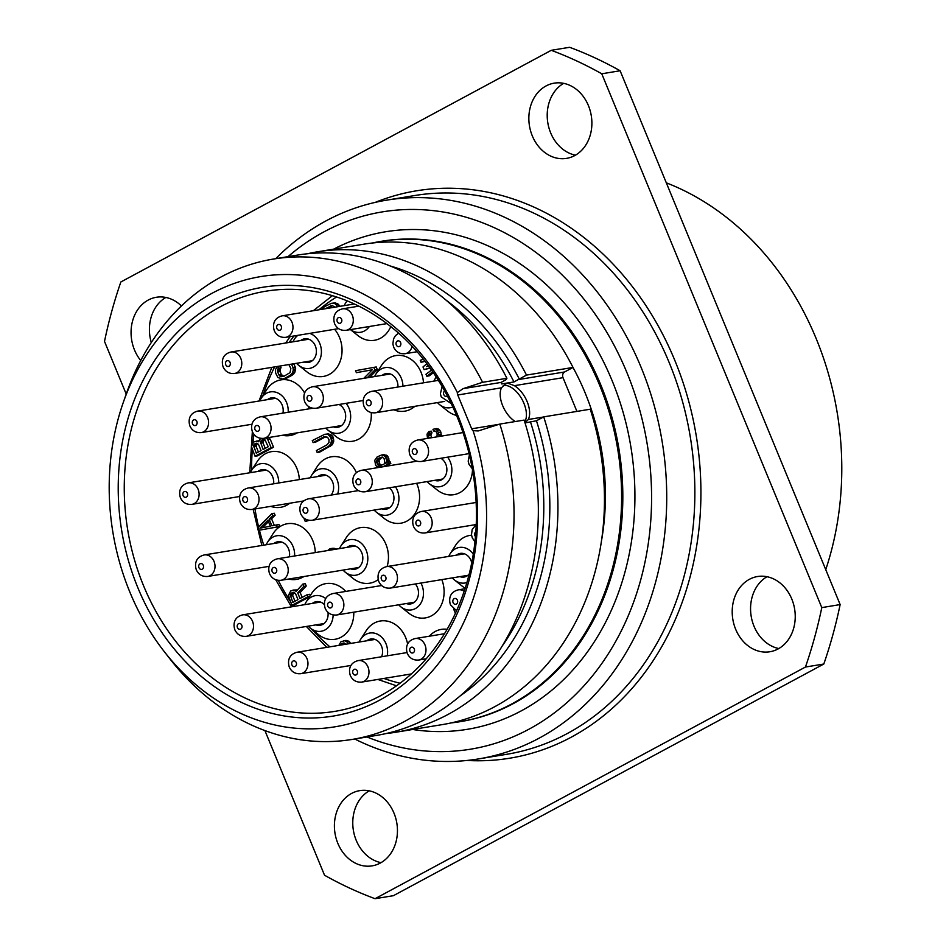 <?xml version="1.0" encoding="UTF-8"?>
<svg xmlns="http://www.w3.org/2000/svg" width="946" height="946" viewBox="0 0 946 946"><rect width="100%" height="100%" fill="white"/><g stroke="black" fill="none" stroke-linecap="round" stroke-linejoin="round"><path stroke-width="1.42" d="M825.752 569.646A283.138 232.728 -99.3 0 0 666.315 182.838M126.22 394.08L104.509 341.423A446.488 366.989 80.7 0 1 120.852 281.979L551.258 50.315L569.622 47.3A446.488 366.989 80.7 0 1 620.127 70.761L840.143 604.577A446.488 366.989 80.7 0 1 823.812 664.021L393.406 895.685L375.042 898.7A446.488 366.989 80.7 0 1 324.537 875.239L264.904 730.56M767.005 576.717A38.112 31.324 -99.3 0 0 751.171 616.201A38.112 31.324 -99.3 0 0 778.818 648.542M563.65 83.343A38.112 31.324 -99.3 0 0 547.817 122.826A38.112 31.324 -99.3 0 0 575.464 155.168M165.846 297.458A38.112 31.324 -99.3 0 0 151.289 342.499M369.2 790.832A38.112 31.324 -99.3 0 0 353.378 830.316A38.112 31.324 -99.3 0 0 381.013 862.657M551.258 50.315A446.488 366.989 80.7 0 1 601.762 73.788L821.79 607.604A446.488 366.989 80.7 0 1 805.448 667.036L375.042 898.7M778.073 648.956A38.112 31.324 -99.3 0 0 793.493 603.95A38.112 31.324 -99.3 0 0 757.545 576.528A38.112 31.324 -99.3 0 0 749.374 579.33A38.112 31.324 -99.3 0 0 733.954 624.336A38.112 31.324 -99.3 0 0 769.914 651.747A38.112 31.324 -99.3 0 0 778.073 648.956M574.719 155.582A38.112 31.324 -99.3 0 0 590.138 110.576A38.112 31.324 -99.3 0 0 554.19 83.153A38.112 31.324 -99.3 0 0 546.019 85.956A38.112 31.324 -99.3 0 0 530.6 130.962A38.112 31.324 -99.3 0 0 566.559 158.372A38.112 31.324 -99.3 0 0 574.719 155.582M181.419 305.948A38.112 31.324 -99.3 0 0 156.386 297.269A38.112 31.324 -99.3 0 0 148.226 300.059A38.112 31.324 -99.3 0 0 140.729 360.521M380.28 863.071A38.112 31.324 -99.3 0 0 395.7 818.065A38.112 31.324 -99.3 0 0 359.74 790.643A38.112 31.324 -99.3 0 0 351.581 793.434A38.112 31.324 -99.3 0 0 336.149 838.44A38.112 31.324 -99.3 0 0 372.109 865.862A38.112 31.324 -99.3 0 0 380.28 863.071M601.762 73.788L620.127 70.761M821.79 607.604L840.143 604.577M805.448 667.036L823.812 664.021M478.499 758.928L506.654 754.305A283.138 232.728 80.7 0 0 567.293 733.54A283.138 232.728 80.7 0 0 681.865 399.2A283.138 232.728 80.7 0 0 414.75 195.526L386.595 200.162A283.138 232.728 -99.3 0 1 653.721 403.824A283.138 232.728 -99.3 0 1 539.149 738.164A283.138 232.728 80.7 0 1 478.499 758.928A283.138 232.728 80.7 0 1 354.715 739.003M275.712 258.672A283.138 232.728 80.7 0 1 325.944 220.915A283.138 232.728 -99.3 0 1 386.595 200.162M366.989 736.981A272.247 223.776 80.7 0 0 528.92 729.224A272.247 223.776 -99.3 0 0 626.926 372.629A272.247 223.776 -99.3 0 0 323.934 231.876A272.247 223.776 80.7 0 0 287.986 256.662M459.803 721.727L461.033 721.514A243.394 200.055 -99.3 0 0 513.158 703.67A243.394 200.055 -99.3 0 0 611.648 416.264A243.394 200.055 -99.3 0 0 382.03 241.195L380.8 241.396A243.394 200.055 -99.3 0 1 610.43 416.465A243.394 200.055 -99.3 0 1 511.94 703.871A243.394 200.055 80.7 0 1 459.803 721.727A243.394 200.055 80.7 0 1 451.195 722.91M380.8 241.396A243.394 200.055 -99.3 0 0 372.275 243.027M601.632 540.036A223.788 183.938 -99.3 0 0 572.992 367.438M573.016 367.438L526.496 375.089A243.394 200.055 -99.3 0 0 317.158 251.861L363.666 244.21A243.394 200.055 80.7 0 1 573.016 367.438L564.585 371.967A4.352 3.583 -99.3 0 0 563.012 377.679L576.918 411.404M543.714 416.867L590.233 409.216A243.394 200.055 80.7 0 1 442.669 724.541L396.149 732.192A243.394 200.055 -99.3 0 0 543.714 416.867L536.465 420.769A233.591 192.003 80.7 0 1 460.69 695.523M526.496 375.089L513.997 381.936L501.747 383.946L501.096 382.409L506.145 379.642L506.914 378.305L482.59 382.302L463.067 388.664L457.367 392.59A4.352 3.583 -99.3 0 0 457.746 394.99L471.687 428.81A4.352 3.583 -99.3 0 0 473.059 430.678L478.191 430.95L499.807 424.08L524.131 420.083A243.394 200.055 -99.3 0 1 376.567 735.409L352.231 739.417A243.394 200.055 -99.3 0 0 499.807 424.08M501.002 382.491A229.239 188.42 -99.3 0 1 501.747 383.946L501.096 382.409L463.067 388.664M457.746 394.99L501.486 387.801L505.389 384.041L507.789 383.165L514.376 385.672L563.012 377.679M501.486 387.801A21.782 11.943 61.7 0 0 515.286 421.538M524.723 421.928A21.782 11.943 61.7 0 0 521.553 398.55A21.782 11.943 61.7 0 0 503.497 385.483A21.782 11.943 61.7 0 0 503.284 385.519M524.995 422.791L528.317 419.492A21.782 11.943 61.7 0 0 514.376 385.672M525.03 422.921L536.465 420.769M317.158 251.861A243.394 200.055 -99.3 0 0 307.415 253.765M386.311 733.505A243.394 200.055 -99.3 0 0 396.149 732.192M506.914 378.305A243.394 200.055 -99.3 0 0 297.564 255.077L273.24 259.086A243.394 200.055 -99.3 0 0 126.433 393.477L123.252 402.547A228.14 187.521 -99.3 0 0 164.214 651.546A228.14 187.521 -99.3 0 0 401.672 698.928A228.14 187.521 -99.3 0 0 473.059 430.678M482.59 382.302A243.394 200.055 -99.3 0 0 273.24 259.086M164.214 651.546L170.114 659.114A243.394 200.055 -99.3 0 0 352.231 739.417M457.367 392.59A228.14 187.521 -99.3 0 0 281.352 274.588A228.14 187.521 -99.3 0 0 123.252 402.547M379.689 700.135A217.261 178.569 -99.3 0 0 457.899 415.566A217.261 178.569 -99.3 0 0 216.102 303.24A217.261 178.569 -99.3 0 0 137.891 587.809A217.261 178.569 -99.3 0 0 379.689 700.135M380.493 695.748A212.897 174.986 -99.3 0 0 466.65 444.348A212.897 174.986 -99.3 0 0 265.791 291.214A212.897 174.986 -99.3 0 0 220.193 306.823A212.897 174.986 80.7 0 0 134.036 558.223A212.897 174.986 80.7 0 0 334.896 711.368A212.897 174.986 80.7 0 0 380.493 695.748M288.601 579.047A28.203 23.177 -99.3 0 0 303.914 576.528M315.266 552.582A28.203 23.177 -99.3 0 0 312.712 540.379A28.203 23.177 -99.3 0 0 273.169 533.509L267.683 542.023A18.045 14.84 80.7 0 1 293 546.421A18.045 14.84 -99.3 0 1 294.596 555.988M407.631 644.167A28.203 23.177 -99.3 0 0 390.923 622.208A28.203 23.177 -99.3 0 0 366.137 630.769L360.663 639.295A18.045 14.84 80.7 0 1 376.52 633.808A18.045 14.84 -99.3 0 1 387.257 655.815M447.127 629.303A28.203 23.177 -99.3 0 0 442.243 629.256A28.203 23.177 -99.3 0 0 429.366 636.209M369.378 326.5A18.045 14.84 80.7 0 1 363.051 331.608A18.045 14.84 -99.3 0 1 350.458 329.61L357.919 335.57A28.203 23.177 -99.3 0 0 378.317 339.236A28.203 23.177 -99.3 0 0 390.769 326.607M296.583 363.288A18.045 14.84 -99.3 0 0 298.806 365.416L306.729 371.731A28.203 23.177 -99.3 0 0 335.251 369.661A28.203 23.177 -99.3 0 0 334.612 329.291M282.523 435.266A28.203 23.177 -99.3 0 0 297.21 432.854M308.857 408.861A28.203 23.177 -99.3 0 0 308.739 406.662M304.659 393.11A28.203 23.177 -99.3 0 0 266.748 389.646L261.273 398.16A18.045 14.84 80.7 0 1 278.514 393.3A18.045 14.84 80.7 0 1 288.175 412.267M270.71 506.358A28.203 23.177 -99.3 0 0 289.724 503.237M299.338 479.587A28.203 23.177 -99.3 0 0 282.677 453.11A28.203 23.177 -99.3 0 0 257.277 461.435L251.802 469.949A18.045 14.84 80.7 0 1 268.096 464.64A18.045 14.84 80.7 0 1 278.727 481.668A18.045 14.84 -99.3 0 1 278.739 482.968M343.055 570.083A18.009 14.805 -99.3 0 0 345.255 572.188L353.177 578.503A28.167 23.153 -99.3 0 0 378.199 579.602M387.091 566.548A28.167 23.153 -99.3 0 0 385.909 544.246A28.167 23.153 -99.3 0 0 346.413 537.387L340.938 545.901A18.009 14.805 80.7 0 1 366.197 550.288A18.009 14.805 -99.3 0 1 363.098 571.278A18.009 14.805 -99.3 0 1 345.255 572.188M356.417 472.704A28.167 23.153 -99.3 0 0 317.217 466.555L311.742 475.081A18.009 14.805 80.7 0 1 337.001 479.468A18.009 14.805 -99.3 0 1 337.663 494.001M398.715 604.79A18.009 14.805 -99.3 0 0 400.915 606.894L408.838 613.209A28.167 23.153 -99.3 0 0 436.508 612.003A28.167 23.153 -99.3 0 0 441.829 579.614M374.178 510.071A18.009 14.805 -99.3 0 0 376.378 512.176L384.301 518.491A28.167 23.153 -99.3 0 0 412.196 517.06A28.167 23.153 -99.3 0 0 417.032 484.234A28.167 23.153 -99.3 0 0 416.63 483.3M325.897 428.136A18.009 14.805 -99.3 0 0 328.096 430.229L336.019 436.544A28.167 23.153 -99.3 0 0 360.414 438.093A28.167 23.153 -99.3 0 0 371.21 412.622M452.306 577.888A18.009 14.805 -99.3 0 0 454.506 579.993L462.417 586.307A28.167 23.153 -99.3 0 0 465.184 588.223M471.546 535.223A28.167 23.153 -99.3 0 0 455.665 545.192L450.178 553.706A18.009 14.805 80.7 0 1 473.296 554.179M393.82 409.772A28.167 23.153 -99.3 0 0 414.868 406.307M423.501 382.823A28.167 23.153 -99.3 0 0 421.029 372.216A28.167 23.153 -99.3 0 0 381.534 365.345L376.059 373.859A18.009 14.805 80.7 0 1 401.305 378.246A18.009 14.805 -99.3 0 1 402.937 386.205M427.107 481.585A18.009 14.805 -99.3 0 0 429.307 483.69L437.229 489.993A28.167 23.153 -99.3 0 0 472.492 469.855M437.478 402.594A18.009 14.805 -99.3 0 0 439.677 404.699L447.588 411.013A28.167 23.153 -99.3 0 0 456.528 415.436M259.086 530.245L279.756 526.52L278.94 524.533L271.857 525.81L269.113 519.177L272.661 515.653L271.845 513.654L257.998 527.596L259.086 530.245L277.308 526.922L276.492 524.935M274.281 525.349L271.561 518.775L275.12 515.239L274.293 513.252L271.845 513.654M258.885 440.635L253.741 441.971L251.423 446.465L255.053 456.256L271.088 447.624L267.813 439.665L266.264 437.939M255.053 456.256L257.501 455.854L273.536 447.222L270.26 439.263L268.711 437.537M283.824 376.354L281.364 374.545L280.134 371.565L280.193 368.692L281.08 367.805L280.323 365.972M277.568 366.421L275.428 369.531L275.641 373.067L277.888 377.525L282.665 379.003L286.957 378.01L292.078 375.255L294.738 372.606L295.696 368.857L293.922 363.737M339.921 306.338L337.474 303.43L331.467 303.311L324.513 306.658L321.841 309.318M350.552 643.446L349.299 641.412L345.952 640.383L340.986 641.743L338.881 645.361M302.176 597.399L300.166 592.515L306.244 586L305.286 583.682L302.838 584.084L296.216 591.285L293.213 590.068L290.682 591.025L288.364 595.519L291.983 605.31L308.029 596.678L307.202 594.691L300.036 598.546L297.718 592.917L303.784 586.402L302.838 584.084M294.986 590.328L297.434 589.926L293.213 590.068M291.983 605.31L294.431 604.908L309.484 596.82M308.301 626.134A18.045 14.84 80.7 0 0 308.834 626.713A18.045 14.84 -99.3 0 0 310.525 628.262L318.447 634.577A28.203 23.177 -99.3 0 0 342.322 636.492A28.203 23.177 -99.3 0 0 353.769 612.18M345.728 591.427A28.203 23.177 -99.3 0 0 345.113 590.765A28.203 23.177 -99.3 0 0 311.672 593.402L306.197 601.916A18.045 14.84 80.7 0 1 325.814 598.617M310.217 595.661L309.649 594.289L307.202 594.691M303.832 518.018L305.274 521.518L309.165 520.335M336.398 549.118L332.472 548.302L330.024 548.704L327.6 550.56M325.802 436.555L323.674 436.898L327.564 437.229L329.007 439.701L328.936 442.574L326.961 444.857L316.378 450.556L317.194 452.543L319.642 452.141L331.798 445.188L333.702 441.735L332.957 436.875L330.698 434.439L324.703 434.32L312.275 440.6L313.102 442.598L315.55 442.196L325.992 436.567M369.579 377.395L377.312 369.602L376.224 366.953L355.554 370.678L356.37 372.677L372.227 369.839M423.359 359.244L420.261 360.331L421.076 362.318L425.05 361.372M426.871 363.749L422.992 366.953L424.08 369.614L430.123 368.148M431.518 370.111L425.996 374.249L426.812 376.236L429.259 375.834L433.363 372.748M441.274 436.13L440.86 432.086L439.571 429.945L436.898 428.55L434.451 428.952L432.949 429.354L433.635 431.009L435.893 431.423L437.182 433.552L436.957 436.851M431.577 437.726L430.832 435.054L431.991 432.807L431.305 431.151L428.857 431.553L427.013 434.167L427.509 438.4M385.412 466.366L390.816 463.457L390.13 461.802L385.637 463.304L386.666 460.726L385.637 457.225L383.65 455.464L381.404 455.05L377.17 456.93L374.782 460.241L375.538 465.101L377.04 466.721L378.814 466.981L377.549 467.655M388.7 462.038L388.901 458.822L387.198 455.688L383.851 454.648L381.404 455.05M266.264 544.742A18.045 14.84 80.7 0 1 267.683 542.023M273.891 543.489A11.979 9.85 80.7 0 1 277.757 541.751A11.979 9.85 80.7 0 1 288.53 548.822A11.979 9.85 -99.3 0 1 289.381 556.839M359.232 642.015A18.045 14.84 80.7 0 1 360.663 639.295M366.859 640.761A11.979 9.85 80.7 0 1 370.737 639.023A11.979 9.85 80.7 0 1 375.231 639.531A11.979 9.85 -99.3 0 1 381.581 656.749M347.194 300.899A18.045 14.84 -99.3 0 0 345.668 302.909A18.045 14.84 -99.3 0 0 344.238 305.629M353.213 303.5A11.979 9.85 -99.3 0 0 351.865 304.375M297.872 335.333A18.045 14.84 80.7 0 0 295.921 337.154A18.045 14.84 -99.3 0 0 294.478 339.07A18.045 14.84 -99.3 0 0 293.059 341.802M298.806 365.416A18.045 14.84 -99.3 0 0 317.064 364.092A18.045 14.84 80.7 0 0 320.824 346.709A18.045 14.84 80.7 0 0 309.768 333.37M300.674 340.548A11.979 9.85 80.7 0 1 304.553 338.81A11.979 9.85 80.7 0 1 315.231 345.668A11.979 9.85 80.7 0 1 313.504 359.563A11.979 9.85 -99.3 0 1 308.443 362.448A11.979 9.85 -99.3 0 1 304.21 362.034M259.854 400.891A18.045 14.84 80.7 0 1 261.273 398.16M267.481 399.638A11.979 9.85 80.7 0 1 271.348 397.888A11.979 9.85 80.7 0 1 282.949 413.118M250.371 472.669A18.045 14.84 80.7 0 1 251.802 469.949M257.998 471.415A11.979 9.85 80.7 0 1 261.876 469.677A11.979 9.85 80.7 0 1 273.713 481.609A11.979 9.85 -99.3 0 1 273.642 483.808M339.519 548.597A18.009 14.805 80.7 0 1 340.938 545.901M347.111 547.344A11.979 9.85 80.7 0 1 350.978 545.606A11.979 9.85 80.7 0 1 361.75 552.677A11.979 9.85 -99.3 0 1 354.868 569.244A11.979 9.85 -99.3 0 1 350.647 568.842M310.335 477.777A18.009 14.805 80.7 0 1 311.742 475.081M317.915 476.524A11.979 9.85 80.7 0 1 321.794 474.786A11.979 9.85 80.7 0 1 332.554 481.857A11.979 9.85 -99.3 0 1 331.135 495.077M400.915 606.894A18.009 14.805 -99.3 0 0 418.747 605.984A18.009 14.805 -99.3 0 0 421.845 584.995A18.009 14.805 80.7 0 0 420.935 583.055M415.365 583.966A11.979 9.85 80.7 0 1 417.411 587.383A11.979 9.85 -99.3 0 1 410.529 603.95A11.979 9.85 -99.3 0 1 406.307 603.548M376.378 512.176A18.009 14.805 -99.3 0 0 394.21 511.266A18.009 14.805 -99.3 0 0 397.308 490.276A18.009 14.805 80.7 0 0 395.463 486.788M389.385 487.781A11.979 9.85 80.7 0 1 392.874 492.665A11.979 9.85 -99.3 0 1 385.992 509.232A11.979 9.85 -99.3 0 1 381.77 508.818M328.096 430.229A18.009 14.805 -99.3 0 0 345.94 429.318A18.009 14.805 -99.3 0 0 349.039 408.329A18.009 14.805 80.7 0 0 346.07 403.327M339.046 404.486A11.979 9.85 80.7 0 1 344.592 410.718A11.979 9.85 -99.3 0 1 337.71 427.296A11.979 9.85 -99.3 0 1 333.489 426.883M454.506 579.993A18.009 14.805 -99.3 0 0 466.922 582.559M448.771 556.402A18.009 14.805 80.7 0 1 450.178 553.706M456.362 555.148A11.979 9.85 80.7 0 1 460.229 553.41A11.979 9.85 80.7 0 1 470.99 560.481A11.979 9.85 -99.3 0 1 471.735 562.858M459.898 576.646A11.979 9.85 -99.3 0 0 464.119 577.048A11.979 9.85 -99.3 0 0 469.192 574.163M374.64 376.555A18.009 14.805 80.7 0 1 376.059 373.859M382.231 375.314A11.979 9.85 80.7 0 1 386.098 373.564A11.979 9.85 80.7 0 1 396.871 380.635A11.979 9.85 -99.3 0 1 397.923 387.02M429.307 483.69A18.009 14.805 -99.3 0 0 447.151 482.767A18.009 14.805 -99.3 0 0 450.249 461.778A18.009 14.805 80.7 0 0 447.588 457.166M440.871 458.278A11.979 9.85 80.7 0 1 445.803 464.179A11.979 9.85 -99.3 0 1 438.92 480.745A11.979 9.85 -99.3 0 1 434.699 480.332M439.677 404.699A18.009 14.805 -99.3 0 0 452.803 407.005M433.942 381.096A18.009 14.805 80.7 0 1 435.349 378.4A18.009 14.805 80.7 0 1 436.272 377.111M275.12 515.239L272.661 515.653M271.561 518.775L269.113 519.177M279.756 526.52L277.308 526.922M259.902 528.187L267.895 520.241L270.355 526.213L259.902 528.187M262.432 527.714L268.487 521.684M260.528 438.341L258.66 441.758L256.271 441.013M258.707 441.167L258.045 441.274M269.232 437.785L266.784 438.187M270.26 439.263L267.813 439.665M273.536 447.222L271.088 447.624M256.271 453.169L253.611 445.684L254.912 443.78L256.744 443.189L258.459 444.301L261.049 450.592L256.271 453.169M261.735 440.103L264.868 439.63L268.226 446.737L263.106 449.492L260.434 442.019L261.735 440.103L264.513 439.512M258.412 452.011L256.13 446.465L253.682 446.867M256.13 446.465L257.347 443.378L254.912 443.78M256.059 445.282L253.611 445.684M256.472 444.253L254.025 444.655M256.815 443.213L255.586 443.414M263.981 439.346L262.752 439.547M265.247 448.345L262.953 442.787L264.182 439.701M262.953 442.787L260.505 443.189M262.882 441.616L260.434 442.019M263.295 440.576L260.848 440.99M294.123 364.033L291.474 364.139M295.353 367.013L292.905 367.415L291.675 364.435M295.696 368.857L293.248 369.259L292.905 367.415M295.554 370.548L293.106 370.95L293.248 369.259M294.738 372.606L292.29 373.008L293.106 370.95M293.65 374.013L291.202 374.415L292.29 373.008M292.078 375.255L289.63 375.657L291.202 374.415M286.957 378.01L284.51 378.412L289.63 375.657M282.665 379.003L284.51 378.412M281.08 367.805L278.632 368.207L277.876 366.374M280.193 368.692L277.746 369.094L278.632 368.207M279.921 370.052L277.474 370.454L277.746 369.094M280.134 371.565L277.686 371.967L277.474 370.454M281.364 374.545L278.916 374.947L277.686 371.967M282.251 375.692L279.803 376.094L278.916 374.947M283.339 376.319L279.803 376.094M288.873 364.565L290.86 368.514L290.044 372.606L283.694 376.425L280.891 376.721M335.558 302.838L331.467 303.311M337.474 303.43L333.11 303.24M338.703 304.387L336.256 304.789L335.026 303.832M339.72 305.865L337.273 306.268L336.256 304.789M325.188 308.763L331.951 305.487L335.061 307.143M327.635 308.361L332.767 305.558M327.777 308.242L325.329 308.644M332.578 305.534L330.45 305.889M347.738 640.643L343.504 640.785M349.299 641.412L346.851 641.814L345.29 641.045M350.327 642.89L347.88 643.292L346.851 641.814M340.737 645.066L343.989 642.961L345.763 644.238M343.185 644.652L344.592 643.138M343.363 644.202L340.915 644.604M344.249 643.327L341.802 643.729M344.048 642.973L342.83 643.174M300.166 592.515L297.718 592.917M309.744 596.394L308.029 596.678M304.766 604.648A18.045 14.84 80.7 0 1 306.197 601.916M306.244 586L303.784 586.402M295.4 593.355L297.99 599.646L292.87 602.401L290.209 594.928L292.527 592.468L295.4 593.355M295.01 601.254L292.728 595.708L293.059 593.497L294.289 592.433M292.728 595.708L290.28 596.11M292.657 594.526L290.209 594.928M293.059 593.497L290.611 593.899M293.958 592.61L291.498 593.012M293.745 592.267L292.527 592.468M310.525 628.262A18.045 14.84 -99.3 0 0 333.134 614.971M312.393 603.394A11.979 9.85 80.7 0 1 316.271 601.656A11.979 9.85 80.7 0 1 324.372 604.624M315.929 624.88A11.979 9.85 -99.3 0 0 320.15 625.294A11.979 9.85 -99.3 0 0 328.002 612.417M308.857 520.288L306.977 520.596L306.599 519.661M305.274 521.518L306.977 520.596M334.115 548.231L330.024 548.704M336.031 548.822L331.668 548.633M328.782 433.847L324.703 434.32M330.698 434.439L326.335 434.249M331.928 435.397L329.48 435.799L328.25 434.841M332.957 436.875L330.509 437.277L329.48 435.799M333.5 438.199L331.053 438.601L330.509 437.277M333.843 440.044L331.396 440.446L331.053 438.601M333.702 441.735L331.254 442.137L331.396 440.446M332.886 443.792L330.438 444.194L331.254 442.137M331.798 445.188L329.35 445.601L330.438 444.194M330.225 446.441L327.777 446.843L329.35 445.601M317.194 452.543L327.777 446.843M313.102 442.598L323.674 436.898M377.312 369.602L374.864 370.004L373.776 367.355M367.131 377.797L374.864 370.004M356.37 372.677L372.275 369.78L363.784 378.341M428.573 366.019L426.611 366.634L428.112 365.404M426.812 376.236L432.7 371.79M424.08 369.614L429.933 367.876M421.076 362.318L424.766 361.017M431.991 432.807L429.543 433.221L428.857 431.553M431.104 433.694L428.656 434.096L429.543 433.221M430.832 435.054L428.384 435.456L428.656 434.096M431.447 437.56L428.999 437.963L428.384 435.456M434.841 430.808L433.635 431.009M438.341 428.987L434.451 428.952M439.571 429.945L437.123 430.347L435.893 429.389M440.86 432.086L438.412 432.488L437.123 430.347M441.344 434.261L438.897 434.663L438.412 432.488M441.415 435.444L438.968 435.846L438.897 434.663M438.826 436.544L438.968 435.846M386.098 455.061L383.65 455.464M387.198 455.688L384.75 456.09M388.085 456.823L385.637 457.225M388.901 458.822L386.453 459.224M389.113 460.324L386.666 460.726M389.043 461.175L386.595 461.577M387.269 462.428L386.181 462.606M390.816 463.457L388.368 463.859L387.683 462.204M382.964 466.768L388.368 463.859M384.679 463.008L383.934 464.226L379.216 465.952L377.241 464.179L376.555 460.501L378.199 458.396L382.219 457.036L384.206 458.81L384.679 463.008M381.581 465.491L379.689 463.777L379.003 460.099L382.314 457.095M381.392 465.598L379.216 465.952M380.576 464.924L378.128 465.326M379.689 463.777L377.241 464.179M378.873 461.79L376.425 462.192M379.003 460.099L376.555 460.501M379.76 458.881L377.312 459.283M380.647 457.994L378.199 458.396M453.654 609.094L455.404 613.339M198.956 567.659A2.944 2.412 -99.3 0 0 203.284 565.33A2.944 2.412 80.7 0 0 198.956 567.659M183.063 495.586A2.944 2.412 -99.3 0 0 187.391 493.256A2.944 2.412 80.7 0 0 183.063 495.586M237.458 627.565A2.944 2.412 -99.3 0 0 241.786 625.235A2.944 2.412 80.7 0 0 237.458 627.565M192.535 423.808A2.944 2.412 -99.3 0 0 196.874 421.467A2.944 2.412 80.7 0 0 192.535 423.808M242.98 500.694A2.944 2.412 -99.3 0 0 247.32 498.365A2.944 2.412 80.7 0 0 242.98 500.694M272.176 571.514A2.944 2.412 -99.3 0 0 276.504 569.185A2.944 2.412 80.7 0 0 272.176 571.514M291.924 664.932A2.944 2.412 -99.3 0 0 296.252 662.602A2.944 2.412 80.7 0 0 291.924 664.932M225.739 364.718A2.944 2.412 -99.3 0 0 230.067 362.389A2.944 2.412 80.7 0 0 225.739 364.718M255.018 429.567A2.944 2.412 -99.3 0 0 259.346 427.225A2.944 2.412 80.7 0 0 255.018 429.567M303.299 511.502A2.944 2.412 -99.3 0 0 307.627 509.173A2.944 2.412 80.7 0 0 303.299 511.502M327.836 606.22A2.944 2.412 -99.3 0 0 332.164 603.891A2.944 2.412 80.7 0 0 327.836 606.22M352.929 673.316A2.944 2.412 -99.3 0 0 357.269 670.974A2.944 2.412 80.7 0 0 352.929 673.316M276.93 328.546A2.944 2.412 -99.3 0 0 281.258 326.216A2.944 2.412 80.7 0 0 276.93 328.546M307.296 399.484A2.944 2.412 -99.3 0 0 311.624 397.143A2.944 2.412 80.7 0 0 307.296 399.484M356.228 483.016A2.944 2.412 -99.3 0 0 360.556 480.686A2.944 2.412 80.7 0 0 356.228 483.016M381.415 579.319A2.944 2.412 -99.3 0 0 385.755 576.989A2.944 2.412 80.7 0 0 381.415 579.319M409.937 651.25A2.944 2.412 -99.3 0 0 414.265 648.921A2.944 2.412 80.7 0 0 409.937 651.25M453.075 602.555A2.944 2.412 -99.3 0 0 457.403 600.225A2.944 2.412 80.7 0 0 453.075 602.555M416.122 524.19A2.944 2.412 -99.3 0 0 420.45 521.849A2.944 2.412 80.7 0 0 416.122 524.19M412.527 452.708A2.944 2.412 -99.3 0 0 416.855 450.379A2.944 2.412 80.7 0 0 412.527 452.708M366.587 404.025A2.944 2.412 -99.3 0 0 370.927 401.695A2.944 2.412 80.7 0 0 366.587 404.025M337.249 321.557A2.944 2.412 -99.3 0 0 341.589 319.228A2.944 2.412 80.7 0 0 337.249 321.557M396.279 344.935A2.944 2.412 -99.3 0 0 400.607 342.606A2.944 2.412 80.7 0 0 396.279 344.935M444.632 390.958A2.944 2.412 80.7 0 0 443.804 394.659A2.944 2.412 -99.3 0 0 447.363 395.996M475.85 531.865A2.944 2.412 80.7 0 0 474.892 535.661A2.944 2.412 -99.3 0 0 475.483 536.595M375.243 202.373A287.501 236.299 80.7 0 1 679.725 372.996A287.501 236.299 80.7 0 1 571.384 737.111A287.501 236.299 80.7 0 1 467.028 760.466M412.633 729.484A252.109 207.209 -99.3 0 0 521.341 710.824A252.109 207.209 -99.3 0 0 612.63 381.936A252.109 207.209 -99.3 0 0 333.642 249.153M517.9 379.653L564.585 371.967M471.687 428.81L499.181 424.293M528.317 419.492L543.453 417.009M390.036 265.921A233.591 192.003 80.7 0 1 519.248 378.991M530.517 422.022A229.239 188.42 80.7 0 1 502.492 645.645M445.601 299.787A229.239 188.42 80.7 0 1 513.997 381.936M263.757 545.156A206.914 170.067 80.7 0 1 259.429 530.186M258.625 526.957A206.914 170.067 80.7 0 1 254.971 508.948M251.624 470.221A206.914 170.067 80.7 0 1 252.31 449.622M252.937 442.775A206.914 170.067 80.7 0 1 253.954 434.439M262.87 395.676A206.914 170.067 80.7 0 1 274.636 366.906M289.204 342.44A206.914 170.067 80.7 0 1 293.958 335.972M318.956 309.791A206.914 170.067 80.7 0 1 336.54 296.985M400.063 683.225A206.914 170.067 80.7 0 1 383.899 678.448M329.918 646.839A206.914 170.067 80.7 0 1 311.825 629.303M293.745 606.457A206.914 170.067 80.7 0 1 292.87 605.168M290.387 601.431A206.914 170.067 80.7 0 1 278.266 580.383M281.979 542.164L204.23 554.947A10.891 8.952 80.7 0 1 214.021 561.38A10.891 8.952 -99.3 0 1 207.765 576.445L269.125 566.347M266.098 470.091L188.337 482.874A10.891 8.952 80.7 0 1 198.128 489.307A10.891 8.952 -99.3 0 1 191.872 504.372L239.705 496.496M320.493 602.058L242.732 614.853A10.891 8.952 80.7 0 1 252.523 621.286A10.891 8.952 -99.3 0 1 246.267 636.339L324.029 623.556M275.57 398.301L197.809 411.084A10.891 8.952 80.7 0 1 207.6 417.517A10.891 8.952 -99.3 0 1 201.344 432.582L252.014 424.246M326.015 475.199L248.254 487.982A10.891 8.952 80.7 0 1 258.045 494.415A10.891 8.952 -99.3 0 1 251.79 509.48L303.808 500.919M355.211 546.019L277.45 558.802A10.891 8.952 80.7 0 1 287.241 565.235A10.891 8.952 -99.3 0 1 280.986 580.3L358.747 567.505M374.959 639.437L297.198 652.22A10.891 8.952 80.7 0 1 306.989 658.653A10.891 8.952 -99.3 0 1 300.733 673.706L351.072 665.428M308.774 339.212L231.013 352.007A10.891 8.952 80.7 0 1 240.804 358.428A10.891 8.952 -99.3 0 1 234.549 373.493L312.31 360.71M312.665 408.234L260.292 416.843A10.891 8.952 80.7 0 1 270.083 423.276A10.891 8.952 -99.3 0 1 263.828 438.341L341.589 425.546M358.345 490.607L308.573 498.79A10.891 8.952 80.7 0 1 318.353 505.223A10.891 8.952 -99.3 0 1 312.109 520.276L389.858 507.494M381.605 585.527L333.11 593.509A10.891 8.952 80.7 0 1 342.89 599.941A10.891 8.952 -99.3 0 1 336.646 614.995L414.395 602.212M406.993 652.574L358.215 660.592A10.891 8.952 80.7 0 1 367.994 667.025A10.891 8.952 -99.3 0 1 361.75 682.09L411.38 673.93M354.277 303.985L282.204 315.834A10.891 8.952 80.7 0 1 291.995 322.267A10.891 8.952 -99.3 0 1 285.739 337.332L338.562 328.64M390.331 373.977L312.57 386.76A10.891 8.952 80.7 0 1 322.361 393.193A10.891 8.952 -99.3 0 1 316.106 408.258L363.205 400.513M416.796 461.21L361.502 470.304A10.891 8.952 80.7 0 1 371.293 476.725A10.891 8.952 -99.3 0 1 365.038 491.79L442.799 479.007M464.451 553.824L386.701 566.607A10.891 8.952 80.7 0 1 396.48 573.04A10.891 8.952 -99.3 0 1 390.225 588.105L467.986 575.31M444.514 633.714L415.211 638.538A10.891 8.952 80.7 0 1 425.002 644.959A10.891 8.952 -99.3 0 1 418.747 660.024L426.22 658.794M465.018 588.743L458.349 589.843A10.891 8.952 80.7 0 1 464.19 591.25M476.145 502.468L421.396 511.467A10.891 8.952 80.7 0 1 431.187 517.9A10.891 8.952 -99.3 0 1 424.931 532.965L476.134 524.545M462.996 432.559L417.801 439.996A10.891 8.952 80.7 0 1 427.592 446.429A10.891 8.952 -99.3 0 1 421.337 461.482L469.086 453.631M438.365 380.375L371.873 391.313A10.891 8.952 80.7 0 1 381.652 397.734A10.891 8.952 -99.3 0 1 375.396 412.799L444.655 401.411M358.806 306.161L342.535 308.845A10.891 8.952 80.7 0 1 352.314 315.266A10.891 8.952 -99.3 0 1 346.059 330.331L386.902 323.615M417.068 351.746L405.089 353.709A10.891 8.952 -99.3 0 0 412.066 346.236M261.865 545.475L253.126 509.255M249.756 472.775L252.346 431.648M258.991 401.033L271.809 367.367M285.704 343.008L290.186 336.599M313.28 310.726L332.377 295.684M275.747 579.78L291.451 606.835M306.327 626.465L326.784 647.36M377.821 679.441L396.54 685.803M345.668 302.909L347.005 300.828M294.478 339.07L296.772 335.511M435.349 378.4L436.224 377.04M207.765 576.445C202.444 576.871 198.636 574.683 196.33 569.882C195.101 566.252 194.048 557.525 204.23 554.947M191.872 504.372C186.551 504.797 182.744 502.61 180.45 497.809C179.22 494.179 178.155 485.44 188.337 482.874M246.267 636.339C240.946 636.776 237.139 634.589 234.845 629.776C233.615 626.146 232.55 617.419 242.732 614.853M201.344 432.582C196.023 433.02 192.215 430.832 189.921 426.019C188.692 422.389 187.627 413.662 197.809 411.084M251.79 509.48C246.468 509.906 242.661 507.718 240.367 502.917C239.137 499.275 238.073 490.548 248.254 487.982M280.986 580.3C275.664 580.726 271.857 578.538 269.563 573.737C268.333 570.107 267.269 561.38 277.45 558.802M300.733 673.706C295.412 674.143 291.605 671.956 289.31 667.155C288.081 663.513 287.016 654.786 297.198 652.22M234.549 373.493C229.228 373.93 225.42 371.743 223.126 366.93C221.896 363.299 220.832 354.573 231.013 352.007M263.828 438.341C258.506 438.767 254.699 436.579 252.405 431.778C251.175 428.148 250.111 419.421 260.292 416.843M312.109 520.276C306.776 520.714 302.968 518.526 300.674 513.713C299.444 510.083 298.38 501.356 308.573 498.79M336.646 614.995C331.325 615.432 327.505 613.245 325.211 608.432C323.981 604.801 322.929 596.075 333.11 593.509M361.75 682.09C356.417 682.527 352.61 680.34 350.316 675.527C349.086 671.897 348.022 663.17 358.215 660.592M285.739 337.332C280.418 337.757 276.61 335.57 274.316 330.769C273.087 327.139 272.022 318.412 282.204 315.834M316.106 408.258C310.785 408.696 306.977 406.508 304.683 401.695C303.441 398.065 302.389 389.338 312.57 386.76M365.038 491.79C359.716 492.227 355.909 490.04 353.615 485.227C352.385 481.597 351.321 472.87 361.502 470.304M390.225 588.105C384.904 588.53 381.096 586.343 378.802 581.542C377.572 577.911 376.508 569.185 386.701 566.607M418.747 660.024C413.426 660.462 409.618 658.274 407.324 653.461C406.094 649.831 405.03 641.104 415.211 638.538M456.563 610.785L450.462 604.766C449.232 601.136 448.168 592.409 458.349 589.843M424.931 532.965C419.61 533.39 415.802 531.203 413.508 526.402C412.267 522.771 411.214 514.045 421.396 511.467M421.337 461.482C416.015 461.92 412.208 459.732 409.914 454.92C408.684 451.289 407.62 442.562 417.801 439.996M375.396 412.799C370.075 413.236 366.268 411.049 363.974 406.236C362.744 402.606 361.679 393.879 371.873 391.313M346.059 330.331C340.737 330.769 336.93 328.581 334.636 323.769C333.406 320.138 332.342 311.411 342.535 308.845M405.089 353.709C399.768 354.147 395.96 351.959 393.666 347.158L392.874 344.001L393.56 338.81L395.463 335.641L398.609 333.181M451.183 403.564L441.191 396.871L440.398 393.725L442.101 386.536M472.302 468.755L469.003 464.332L468.199 461.187L469.393 454.884M474.975 541.774L472.279 537.872L471.486 534.726L472.172 529.535L476.252 524.462"/></g></svg>

